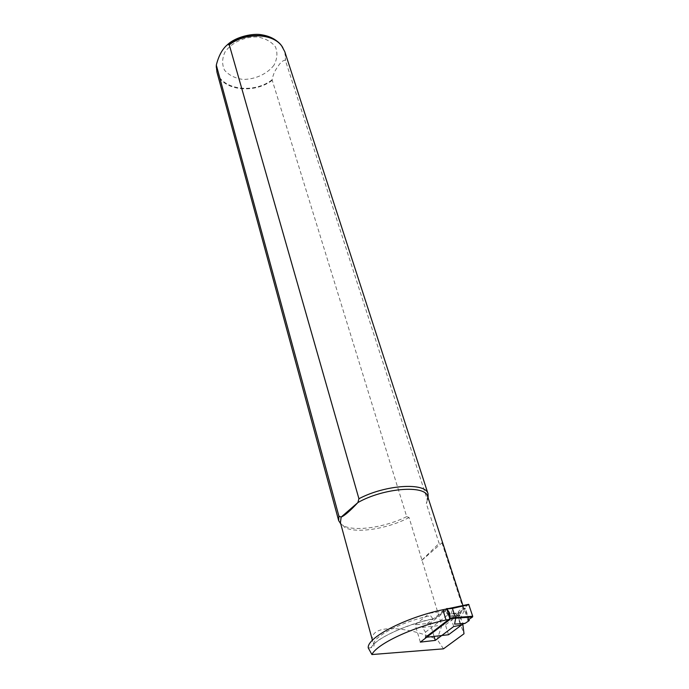 <?xml version="1.0" encoding="UTF-8"?>
<svg xmlns="http://www.w3.org/2000/svg" width="689" height="689" viewBox="0 0 689 689"><rect width="100%" height="100%" fill="white"/><g stroke="black" fill="none" stroke-linecap="round" stroke-linejoin="round"><path stroke-width="0.52" stroke-dasharray="3.44 2.58" d="M464.799 623.536L464.153 623.071L463.439 623.614M464.153 623.071L454.619 624.105M448.522 634.75L445.447 624.889L422.426 627.378L425.475 632.192L425.423 637.377M460.941 613.072L461.096 612.021L451.441 614.045L460.941 613.072L445.447 624.889M422.426 627.378L445.447 609.369L446.86 609.154L434.733 618.636L432.916 618.894L430.573 615.699L429.807 613.21L445.998 610.79L446.773 613.262L448.823 616.328L459.839 614.752L462.819 624.07M451.441 614.045L452.354 608.043M468.477 604.374L463.99 608.189L465.342 608.198L465.049 608.663L461.096 612.021M467.848 620.126L463.99 608.189M425.475 632.192L448.505 614.39M428.127 497.863L427.352 499.956L285.324 60.21C282.705 60.417 280.156 62.673 277.676 66.962C274.937 70.45 273.085 74.731 272.095 79.803L406.699 516.621L409.059 517.499L441.821 625.698L463.404 609.188L464.136 610.514L463.964 608.706C463.37 607.069 461.449 608.137 458.202 611.918L459.58 615.888L459.839 614.752M368.271 647.936L371.095 647.72C373.464 647.221 374.411 646.239 373.938 644.783L372.775 641.545C367.848 625.018 402.143 624.492 437.127 639.418L441.821 625.698M463.404 609.188L441.959 542.794L439.1 543.354L426.327 503.607L427.352 499.956M427.723 496.614L426.327 503.607M409.059 517.499C388.398 528.67 356.239 533.846 344.905 527.49L340.426 522.641M464.136 610.514L459.313 621.461L464.007 633.785M443.483 648.84L437.127 639.418M406.699 516.621C385.513 527.343 354.516 531.917 343.286 525.647L340.779 523.924M284.815 51.744L285.582 60.443M272.103 80.406C253.285 94.608 221.238 90.268 216.949 72.104M422.176 559.864L439.1 543.354M421.659 560.501L441.959 542.794M458.202 611.918L459.313 621.461M450.072 619.359L449.796 618.481M453.698 626.534L450.528 616.474M420.324 642.122L415.2 624.802L429.807 613.21M434.079 636.395L430.074 623.218L415.2 624.802M445.998 610.79L430.074 623.218M468.968 620.763L465.049 608.663M452.13 616.155L459.976 615.992M371.095 647.72C375.453 638.591 406.631 624.122 434.733 618.636M373.731 644.163C373.438 636.266 402.677 621.349 430.573 615.699M446.773 613.262L458.667 613.391M282.774 47.481C285.108 51.391 285.952 55.637 285.324 60.21M272.095 79.803C251.606 95.633 216.088 88.321 216.268 67.203M273.989 65.154C267.194 74.033 254.973 79.579 242.735 79.399C234.915 78.21 228.851 75.144 224.545 70.2C221.849 64.447 222.03 58.315 225.105 51.813C231.771 42.511 244.595 36.569 257.333 36.939C265.36 38.351 271.397 41.659 275.445 46.861C277.779 52.76 277.288 58.858 273.989 65.154M457.711 614.881L460.898 624.871M468.968 619.377L465.359 608.241M373.938 644.783C373.739 640.908 404.098 624.406 432.916 618.903M448.789 616.328L459.58 615.888M372.422 640.27L372.775 641.545M462.974 605.64L463.964 608.706M344.905 527.49L343.286 525.647M426.715 502.944L426.904 501.609"/><path stroke-width="1.03" d="M463.439 623.614L448.522 634.75L425.423 637.377L449.581 618.86L455.653 618.222L455.334 617.551L449.839 618.128L449.581 618.86M454.619 624.105L455.653 618.222L472.585 616.965L467.848 620.126L469.278 620.333L468.968 620.763L464.799 623.536L454.619 624.105M462.819 624.07L464.007 633.785L443.483 648.84L371.914 654.55L368.271 647.936C366.539 637.876 405.132 617.594 442.855 609.748L468.675 604.339L472.697 616.25L455.334 617.551M455.317 617.525L452.432 608.413L468.916 604.658M448.505 614.39L449.814 613.374L446.946 608.93L452.432 608.413M449.814 613.374L449.839 618.128M472.585 616.965L472.697 616.25M452.423 608.387L446.593 608.62M372.422 640.27L340.426 522.641L341.158 517.069L357.901 502.557C350.09 510.928 344.509 515.768 341.158 517.069L338.91 516.164L216.312 65.076C218.697 55.68 222.418 48.885 227.482 44.673L229.282 44.811L358.926 498.741L357.901 502.557C383.48 487.924 425.44 484.66 427.671 496.468L427.723 496.614M463.034 624.734L453.698 626.534L435.284 640.391L420.324 642.122L450.072 619.359L446.05 619.971C412.496 627.093 376.711 644.094 371.914 654.55M340.779 523.924L338.669 520.634L338.91 516.164M229.282 44.811C245.413 32.297 272.62 33.141 281.715 45.982L284.815 51.744L428.05 493.824L428.127 497.863M358.926 498.741C385.478 484.6 425.742 482.154 428.05 493.824M338.669 520.634L216.949 72.104L216.303 65.696M216.268 67.203L216.312 65.386M449.796 618.481L446.86 609.154M442.855 609.748L446.05 619.971M435.284 640.391L434.079 636.395M229.032 44.578C245.077 31.978 272.379 32.745 281.491 45.612L282.774 47.481M469.261 620.281L468.968 619.377M452.363 608.051L468.675 604.339M427.671 496.468L462.974 605.64M227.482 44.673C236.465 36.19 254.146 33.106 261.622 34.794C270.183 36.129 276.806 39.738 281.491 45.612L281.715 45.982"/></g></svg>
